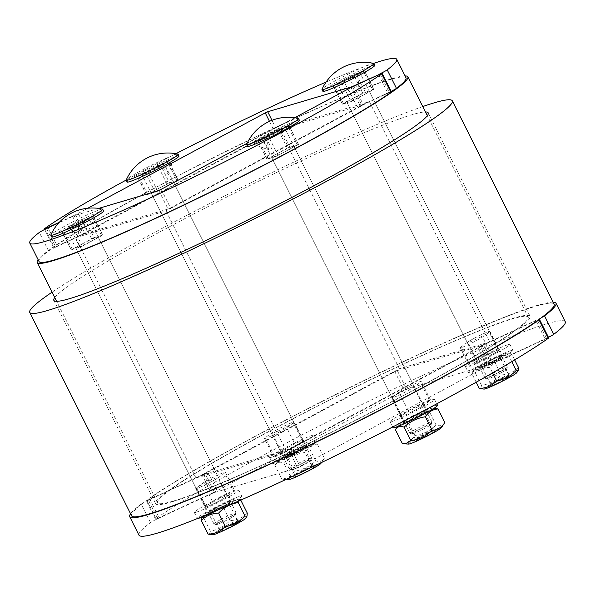 <?xml version="1.0" encoding="UTF-8"?>
<svg xmlns="http://www.w3.org/2000/svg" width="595" height="595" viewBox="0 0 595 595"><rect width="100%" height="100%" fill="white"/><g stroke="black" fill="none" stroke-linecap="round" stroke-linejoin="round"><path stroke-width="0.45" stroke-dasharray="2.98 2.23" d="M362.623 95.468A12.435 0.892 153.4 0 1 346.982 102.377A12.435 0.892 153.4 0 1 353.586 98.153A12.435 0.892 153.4 0 1 369.227 91.243A12.435 0.892 153.4 0 1 362.623 95.468M473.932 338.466A12.435 0.892 -26.6 0 0 467.328 342.698A12.435 0.892 -26.6 0 0 478.841 337.923A12.435 0.892 -26.6 0 0 489.566 331.556A12.435 0.892 -26.6 0 0 473.932 338.466M272.577 157.258A12.435 0.892 153.4 0 1 271.625 157.363A12.435 0.892 153.4 0 1 280.238 152.075A12.435 0.892 153.4 0 1 292.911 146.333A12.435 0.892 153.4 0 1 293.863 146.229A12.435 0.892 153.4 0 1 285.25 151.517A12.435 0.892 153.4 0 1 272.577 157.258M413.257 386.653A12.435 0.892 -26.6 0 0 400.584 392.388A12.435 0.892 -26.6 0 0 391.964 397.683A12.435 0.892 -26.6 0 0 403.484 392.908A12.435 0.892 -26.6 0 0 414.209 386.542A12.435 0.892 -26.6 0 0 413.257 386.653M82.415 243.838A12.435 0.892 153.4 0 1 98.049 236.929A12.435 0.892 153.4 0 1 91.444 241.154A12.435 0.892 153.4 0 1 75.81 248.063A12.435 0.892 153.4 0 1 82.415 243.838M211.79 481.474A12.435 0.892 -26.6 0 0 218.395 477.242A12.435 0.892 -26.6 0 0 206.874 482.017A12.435 0.892 -26.6 0 0 196.149 488.383A12.435 0.892 -26.6 0 0 211.79 481.474M172.461 182.048A12.435 0.892 153.4 0 1 173.413 181.944A12.435 0.892 153.4 0 1 164.793 187.232A12.435 0.892 153.4 0 1 152.119 192.973A12.435 0.892 153.4 0 1 151.167 193.078A12.435 0.892 153.4 0 1 159.787 187.789A12.435 0.892 153.4 0 1 172.461 182.048M272.465 433.294A12.435 0.892 -26.6 0 0 285.131 427.552A12.435 0.892 -26.6 0 0 293.752 422.257A12.435 0.892 -26.6 0 0 282.231 427.031A12.435 0.892 -26.6 0 0 271.513 433.398A12.435 0.892 -26.6 0 0 272.465 433.294M279.04 128.416L369.376 101.626L165.998 210.89L75.654 237.68L279.04 128.416L399.379 368.729L196 477.993L286.336 451.211L489.722 341.947L399.379 368.729M489.722 341.947L369.376 101.626M286.336 451.211L165.998 210.89M196 477.993L75.654 237.68M405.061 75.907A207.276 14.823 -26.6 0 0 215.881 156.403A207.276 14.823 -26.6 0 0 38.102 259.665M173.376 501.027A207.276 14.823 -26.6 0 0 384.578 405.351A207.276 14.823 -26.6 0 0 528.196 317.165A207.276 14.823 -26.6 0 0 336.22 396.716A207.276 14.823 -26.6 0 0 157.526 502.782A207.276 14.823 -26.6 0 0 173.376 501.027M149.799 499.212A6.218 0.446 153.4 0 1 146.244 500.544A6.218 0.446 153.4 0 1 146.682 500.112L155.942 518.595A6.218 0.446 -26.6 0 0 155.496 519.026A6.218 0.446 -26.6 0 0 159.058 517.702L149.799 499.212L203.587 474.304L212.846 492.786L159.058 517.702M565.25 321.724A238.364 17.039 -26.6 0 0 391.064 390.35A238.364 17.039 -26.6 0 0 155.942 518.595M546.507 338.243L492.72 363.151L483.46 344.669L537.248 319.753L546.507 338.243A6.218 0.446 -26.6 0 0 548.449 337.305M483.46 344.669A6.218 0.446 153.4 0 1 480.373 345.94L489.633 364.423A6.218 0.446 -26.6 0 0 492.72 363.151M489.633 364.423L406.563 389.056L397.304 370.573L394.857 371.704L404.117 390.194L406.563 389.056M404.117 390.194L217.101 490.659L207.841 472.177A6.218 0.446 153.4 0 1 203.587 474.304M212.846 492.786A6.218 0.446 -26.6 0 0 217.101 490.659M302.617 441.341A12.852 0.922 -26.6 0 0 303.376 440.56A12.852 0.922 -26.6 0 0 293.789 444.353A12.852 0.922 -26.6 0 0 281.16 451.285L274.496 456.142A12.852 0.922 -26.6 0 0 273.737 456.93A12.852 0.922 -26.6 0 0 283.332 453.13A12.852 0.922 -26.6 0 0 295.96 446.205L302.617 441.341L293.365 422.859L286.701 427.716A12.852 0.922 153.4 0 1 274.072 434.647A12.852 0.922 153.4 0 1 264.478 438.441A12.852 0.922 153.4 0 1 265.236 437.66L271.9 432.796A12.852 0.922 153.4 0 1 284.529 425.871A12.852 0.922 153.4 0 1 294.123 422.071A12.852 0.922 153.4 0 1 293.365 422.859M470.31 365.442A12.852 0.922 -26.6 0 0 469.552 366.23A12.852 0.922 -26.6 0 0 479.146 362.429A12.852 0.922 -26.6 0 0 491.775 355.505L498.431 350.641A12.852 0.922 -26.6 0 0 499.198 349.86A12.852 0.922 -26.6 0 0 489.603 353.661A12.852 0.922 -26.6 0 0 476.974 360.585L470.31 365.442L461.058 346.959L467.715 342.095A12.852 0.922 153.4 0 1 480.344 335.171A12.852 0.922 153.4 0 1 489.938 331.37A12.852 0.922 153.4 0 1 489.179 332.159L482.515 337.015A12.852 0.922 153.4 0 1 469.886 343.947A12.852 0.922 153.4 0 1 460.292 347.74A12.852 0.922 153.4 0 1 461.058 346.959M207.841 472.177L394.857 371.704M541.353 317.708A6.218 0.446 153.4 0 1 537.248 319.753M397.304 370.573L480.373 345.94M553.134 302.163A238.364 17.039 -26.6 0 0 367.896 378.599A238.364 17.039 -26.6 0 0 146.682 500.112M405.998 77.774A205.201 14.674 -26.6 0 0 256.586 136.59A205.201 14.674 -26.6 0 0 54.063 246.947A6.218 0.446 -26.6 0 0 53.609 247.386A6.218 0.446 -26.6 0 0 57.172 246.062L48.061 227.863M59.314 222.299L73.988 215.502L83.248 233.984L57.172 246.062M380.093 74.092L389.19 92.27A6.218 0.446 -26.6 0 0 391.131 91.34M389.19 92.27L363.121 104.348L354.01 86.149M350.99 87.569L360.034 105.62A6.218 0.446 -26.6 0 0 363.121 104.348M360.034 105.62L276.965 130.253L271.982 120.309M269.49 121.35L274.518 131.383L276.965 130.253M274.518 131.383L87.502 231.857L78.243 213.374A6.218 0.446 153.4 0 1 73.988 215.502M83.248 233.984A6.218 0.446 -26.6 0 0 87.502 231.857M169.352 182.68L146.482 194.9L157.675 191.203L178.091 180.121L169.352 182.68L160.1 164.198L168.839 161.632L148.415 172.721L137.229 176.417L160.1 164.198M351.043 101.641L373.913 89.421L362.719 93.118L342.296 104.199L351.043 101.641L341.783 83.151L333.044 85.717L353.467 74.628L364.653 70.931L341.783 83.151M78.243 213.374L87.822 208.228M373.601 63.397A205.201 14.674 -26.6 0 0 326.06 82.103M175.875 153.718A205.201 14.674 -26.6 0 0 126.185 180.054M548.731 337.886A6.218 0.446 -26.6 0 0 545.176 339.209L535.916 320.727A6.218 0.446 153.4 0 1 538.936 319.47M535.916 320.727L482.129 345.636L491.388 364.125L545.176 339.209M157.727 518.676L211.515 493.761L202.255 475.279L148.467 500.187L157.727 518.676A6.218 0.446 -26.6 0 0 150.468 522.588A238.364 17.039 -26.6 0 0 138.985 535.188M202.255 475.279A6.218 0.446 153.4 0 1 205.342 473.999L214.594 492.489A6.218 0.446 -26.6 0 0 211.515 493.761M214.594 492.489L297.671 467.856L288.411 449.374L290.858 448.236L300.118 466.725L297.671 467.856M300.118 466.725L487.134 366.252L477.874 347.763A6.218 0.446 153.4 0 1 482.129 345.636M491.388 364.125A6.218 0.446 -26.6 0 0 487.134 366.252M401.61 415.57A12.852 0.922 -26.6 0 0 400.852 416.351A12.852 0.922 -26.6 0 0 410.446 412.558A12.852 0.922 -26.6 0 0 423.075 405.626L429.731 400.77A12.852 0.922 -26.6 0 0 430.497 399.989A12.852 0.922 -26.6 0 0 420.903 403.782A12.852 0.922 -26.6 0 0 408.274 410.706L401.61 415.57L392.358 397.081L399.014 392.224A12.852 0.922 153.4 0 1 411.643 385.3A12.852 0.922 153.4 0 1 421.238 381.499A12.852 0.922 153.4 0 1 420.479 382.28L413.815 387.144A12.852 0.922 153.4 0 1 401.186 394.069A12.852 0.922 153.4 0 1 391.592 397.869A12.852 0.922 153.4 0 1 392.358 397.081M233.917 491.47A12.852 0.922 -26.6 0 0 234.683 490.682A12.852 0.922 -26.6 0 0 225.089 494.482A12.852 0.922 -26.6 0 0 212.46 501.406L205.796 506.271A12.852 0.922 -26.6 0 0 205.037 507.052A12.852 0.922 -26.6 0 0 214.631 503.258A12.852 0.922 -26.6 0 0 227.26 496.327L233.917 491.47L224.665 472.98L218.001 477.845A12.852 0.922 153.4 0 1 205.372 484.769A12.852 0.922 153.4 0 1 195.777 488.569A12.852 0.922 153.4 0 1 196.543 487.781L203.2 482.924A12.852 0.922 153.4 0 1 215.829 476A12.852 0.922 153.4 0 1 225.423 472.199A12.852 0.922 153.4 0 1 224.665 472.98M477.874 347.763L290.858 448.236M150.468 522.588L141.208 504.099A6.218 0.446 153.4 0 1 148.467 500.187M288.411 449.374L205.342 473.999M141.208 504.099A238.364 17.039 -26.6 0 0 130.573 513.768M391.421 91.92A6.218 0.446 -26.6 0 0 387.858 93.244L378.606 74.762M352.53 86.833L361.79 105.322L387.858 93.244M46.581 228.547L55.841 247.037A6.218 0.446 -26.6 0 0 48.574 250.956A205.201 14.674 -26.6 0 0 39.039 261.532M55.841 247.037L81.909 234.958L72.657 216.468A6.218 0.446 153.4 0 1 75.744 215.197L84.996 233.686A6.218 0.446 -26.6 0 0 81.909 234.958M84.996 233.686L168.073 209.053L158.813 190.571M161.26 189.433L170.52 207.923L168.073 209.053M170.52 207.923L357.536 107.45L348.276 88.96M361.79 105.322A6.218 0.446 -26.6 0 0 357.536 107.45M275.678 156.626L298.549 144.406L287.363 148.103L266.939 159.185L275.678 156.626L266.426 138.137L257.68 140.703L278.103 129.613L289.289 125.917L266.426 138.137M93.995 237.665L71.125 249.885L82.311 246.189L102.734 235.107L93.995 237.665L84.735 219.183L93.475 216.617L73.059 227.707L61.865 231.403L84.735 219.183M294.711 117.743L247.118 143.306M72.657 216.468L58.741 222.917M98.651 208.406L75.744 215.197M309.958 460.069A10.777 0.774 -26.6 0 0 298.638 465.216A10.777 0.774 -26.6 0 0 291.557 469.663A10.777 0.774 -26.6 0 0 301.494 465.491A10.777 0.774 -26.6 0 0 310.783 460.039A10.777 0.774 -26.6 0 0 309.958 460.069M310.575 457.86A12.435 0.892 153.4 0 1 311.527 457.756A12.435 0.892 153.4 0 1 311.527 457.823A12.435 0.892 153.4 0 1 300.802 464.115A12.435 0.892 153.4 0 1 289.341 468.934A12.435 0.892 153.4 0 1 289.282 468.89A12.435 0.892 153.4 0 1 297.902 463.602A12.435 0.892 153.4 0 1 310.575 457.86M159.973 164.793L168.757 174.655L164.138 163.558L173.368 158.099L159.973 164.793A12.435 0.892 -26.6 0 0 148.029 170.624A12.435 0.892 -26.6 0 0 141.915 174.595A12.435 0.892 -26.6 0 0 152.893 170.088A12.435 0.892 -26.6 0 0 164.138 163.558M173.368 158.099L168.757 174.655M178.976 156.031A29.021 2.075 -26.6 0 0 176.76 156.277A29.021 2.075 -26.6 0 0 147.188 169.672A29.021 2.075 -26.6 0 0 127.085 182.018M177.905 154.127A29.021 2.075 -26.6 0 0 175.86 154.484A29.021 2.075 -26.6 0 0 147.396 167.307A29.021 2.075 -26.6 0 0 126.207 180.01M295.566 474.78A10.189 0.729 -26.6 0 0 305.949 470.072A10.189 0.729 -26.6 0 0 313.015 465.736A10.189 0.729 -26.6 0 0 312.903 465.692A10.189 0.729 -26.6 0 0 312.234 465.826A10.189 0.729 -26.6 0 0 302.401 470.243A10.189 0.729 -26.6 0 0 294.815 474.751A10.189 0.729 -26.6 0 0 294.785 474.862A10.189 0.729 -26.6 0 0 295.566 474.78M294.309 476.915A12.435 0.892 153.4 0 1 293.395 476.878A12.435 0.892 153.4 0 1 304.082 470.66A12.435 0.892 153.4 0 1 315.462 465.833A12.435 0.892 153.4 0 1 307.652 470.831A12.435 0.892 153.4 0 1 294.309 476.915M303.762 448.905A10.189 0.729 153.4 0 1 304.543 448.823A10.189 0.729 153.4 0 1 304.514 448.935A10.189 0.729 153.4 0 1 295.752 454.037A10.189 0.729 153.4 0 1 286.426 457.994A10.189 0.729 153.4 0 1 286.314 457.949A10.189 0.729 153.4 0 1 293.38 453.613A10.189 0.729 153.4 0 1 303.762 448.905M288.181 479.801A18.445 1.316 153.4 0 1 297.775 473.441A18.445 1.316 153.4 0 1 320.921 463.408M305.019 446.763A12.435 0.892 -26.6 0 0 291.676 452.855A12.435 0.892 -26.6 0 0 283.867 457.853A12.435 0.892 -26.6 0 0 295.246 453.026A12.435 0.892 -26.6 0 0 305.934 446.8A12.435 0.892 -26.6 0 0 305.019 446.763M288.151 454.216A18.445 1.316 -26.6 0 0 278.408 460.277A18.445 1.316 -26.6 0 0 295.44 453.412A18.445 1.316 -26.6 0 0 311.148 443.885A18.445 1.316 -26.6 0 0 288.151 454.216M318.801 463.847L324.357 458.239C322.572 461.318 319.679 462.181 315.662 460.813C309.683 466.502 302.58 469.968 294.369 471.21C291.282 476.037 287.08 478.64 281.77 479.027L285.697 479.607M289.326 477.904L290.464 476.446L293.937 475.732M317.559 444.658C312.249 445.045 308.046 447.648 304.96 452.475C296.749 453.717 289.646 457.183 283.666 462.873C279.65 461.504 276.757 462.367 274.972 465.446C278.058 460.619 282.261 458.016 287.571 457.629C293.558 451.94 300.654 448.481 308.864 447.239L314.554 444.071L317.559 444.658L324.357 458.239L321.493 462.546M308.455 468.823L311.758 466.056L316.339 465.037M278.408 460.277L274.972 465.446L281.77 479.027M294.369 471.21L287.571 457.629M315.662 460.813L308.864 447.239M290.464 476.446L283.666 462.873M311.758 466.056L304.96 452.475M290.033 453.658A13.268 0.952 -26.6 0 0 282.989 458.172A13.268 0.952 -26.6 0 0 295.276 453.078A13.268 0.952 -26.6 0 0 306.715 446.287A13.268 0.952 -26.6 0 0 290.033 453.658M287.073 447.745A13.268 0.952 153.4 0 1 303.748 440.374A13.268 0.952 153.4 0 1 292.316 447.165A13.268 0.952 153.4 0 1 280.029 452.252A13.268 0.952 153.4 0 1 287.073 447.745M285.816 454.907A24.871 1.778 -26.6 0 0 272.614 463.364A24.871 1.778 -26.6 0 0 295.648 453.821A24.871 1.778 -26.6 0 0 317.09 441.096A24.871 1.778 -26.6 0 0 285.816 454.907M282.856 448.994A24.871 1.778 -26.6 0 0 269.647 457.451A24.871 1.778 -26.6 0 0 292.688 447.901A24.871 1.778 -26.6 0 0 314.13 435.176A24.871 1.778 -26.6 0 0 282.856 448.994M221.868 520.945A10.777 0.774 -26.6 0 0 216.201 524.649A10.777 0.774 -26.6 0 0 226.13 520.476A10.777 0.774 -26.6 0 0 235.419 515.025A10.777 0.774 -26.6 0 0 221.868 520.945M220.529 519.643A12.435 0.892 153.4 0 1 236.163 512.741A12.435 0.892 153.4 0 1 236.163 512.808A12.435 0.892 153.4 0 1 225.446 519.1A12.435 0.892 153.4 0 1 213.984 523.92A12.435 0.892 153.4 0 1 213.925 523.875A12.435 0.892 153.4 0 1 220.529 519.643M68.975 227.714L78.711 236.438L78.347 222.679L68.641 226.688L68.975 227.714A12.435 0.892 -26.6 0 0 66.551 229.581A12.435 0.892 -26.6 0 0 78.071 224.806A12.435 0.892 -26.6 0 0 88.789 218.439A12.435 0.892 -26.6 0 0 78.347 222.679M68.641 226.688L78.711 236.438M103.619 211.017A29.021 2.075 -26.6 0 0 67.131 227.134A29.021 2.075 -26.6 0 0 51.728 237.003M102.541 209.113A29.021 2.075 -26.6 0 0 66.231 225.341A29.021 2.075 -26.6 0 0 50.843 234.995M232.243 524.188A10.189 0.729 -26.6 0 0 237.65 520.722A10.189 0.729 -26.6 0 0 237.539 520.677A10.189 0.729 -26.6 0 0 224.836 526.382A10.189 0.729 -26.6 0 0 219.458 529.729A10.189 0.729 -26.6 0 0 219.429 529.847A10.189 0.729 -26.6 0 0 232.243 524.188M233.634 525.102A12.435 0.892 153.4 0 1 218.038 531.863A12.435 0.892 153.4 0 1 228.718 525.645A12.435 0.892 153.4 0 1 240.105 520.818A12.435 0.892 153.4 0 1 233.634 525.102M216.364 509.469A10.189 0.729 153.4 0 1 229.179 503.809A10.189 0.729 153.4 0 1 229.149 503.92A10.189 0.729 153.4 0 1 220.395 509.022A10.189 0.729 153.4 0 1 211.069 512.979A10.189 0.729 153.4 0 1 210.957 512.935A10.189 0.729 153.4 0 1 216.364 509.469M212.824 534.786A18.445 1.316 153.4 0 1 228.525 525.259A18.445 1.316 153.4 0 1 245.557 518.394M214.974 508.554A12.435 0.892 -26.6 0 0 208.51 512.838A12.435 0.892 -26.6 0 0 219.89 508.011A12.435 0.892 -26.6 0 0 230.57 501.786A12.435 0.892 -26.6 0 0 214.974 508.554M204.405 515.322A18.445 1.316 -26.6 0 0 224.196 506.286A18.445 1.316 -26.6 0 0 235.784 498.87A18.445 1.316 -26.6 0 0 218.9 506.033A18.445 1.316 -26.6 0 0 203.051 515.263A18.445 1.316 -26.6 0 0 204.405 515.322M247.275 513.098C242.619 517.821 236.847 520.32 229.96 520.588C224.553 526.322 218.03 529.825 210.392 531.104L209.358 534.593M201.601 517.434L203.594 517.531C209.001 511.797 215.524 508.294 223.162 507.014C227.818 502.292 233.59 499.8 240.477 499.525L239.25 499.064L238.149 501.265M210.392 531.104L203.594 517.531M229.96 520.588L223.162 507.014M240.767 500.105L240.477 499.525M208.644 513.039A13.268 0.952 -26.6 0 0 222.158 506.918A13.268 0.952 -26.6 0 0 231.351 501.273A13.268 0.952 -26.6 0 0 219.064 506.367A13.268 0.952 -26.6 0 0 207.633 513.158A13.268 0.952 -26.6 0 0 208.644 513.039M205.684 507.126A13.268 0.952 153.4 0 1 204.665 507.238A13.268 0.952 153.4 0 1 216.104 500.454A13.268 0.952 153.4 0 1 228.391 495.36A13.268 0.952 153.4 0 1 219.198 501.005A13.268 0.952 153.4 0 1 205.684 507.126M217.101 510.384A24.871 1.778 -26.6 0 0 241.734 496.081A24.871 1.778 -26.6 0 0 218.692 505.624A24.871 1.778 -26.6 0 0 197.25 518.349A24.871 1.778 -26.6 0 0 197.607 518.468M196.186 512.228A24.871 1.778 -26.6 0 0 221.533 500.745A24.871 1.778 -26.6 0 0 238.766 490.161A24.871 1.778 -26.6 0 0 215.732 499.711A24.871 1.778 -26.6 0 0 194.29 512.436A24.871 1.778 -26.6 0 0 196.186 512.228M412.789 433.822A10.777 0.774 -26.6 0 0 423.432 429.017A10.777 0.774 -26.6 0 0 431.241 424.324A10.777 0.774 -26.6 0 0 421.253 428.4A10.777 0.774 -26.6 0 0 412.015 433.948A10.777 0.774 -26.6 0 0 412.789 433.822M410.691 433.071A12.435 0.892 153.4 0 1 409.799 433.22A12.435 0.892 153.4 0 1 409.739 433.175A12.435 0.892 153.4 0 1 420.464 426.808A12.435 0.892 153.4 0 1 431.977 422.041A12.435 0.892 153.4 0 1 431.977 422.108A12.435 0.892 153.4 0 1 422.971 427.53A12.435 0.892 153.4 0 1 410.691 433.071M266.545 137.542L268.873 149.866L262.38 138.776L253.15 144.235L266.545 137.542A12.435 0.892 -26.6 0 0 278.49 131.711A12.435 0.892 -26.6 0 0 284.603 127.739A12.435 0.892 -26.6 0 0 273.626 132.246A12.435 0.892 -26.6 0 0 262.38 138.776M253.15 144.235L268.873 149.866M299.434 120.316A29.021 2.075 -26.6 0 0 272.555 131.458A29.021 2.075 -26.6 0 0 247.542 146.303M298.355 118.412A29.021 2.075 -26.6 0 0 271.662 129.658A29.021 2.075 -26.6 0 0 246.657 144.295M432.684 430.111A10.189 0.729 -26.6 0 0 422.859 434.529A10.189 0.729 -26.6 0 0 415.273 439.036A10.189 0.729 -26.6 0 0 415.243 439.147A10.189 0.729 -26.6 0 0 416.024 439.065A10.189 0.729 -26.6 0 0 426.407 434.357A10.189 0.729 -26.6 0 0 433.465 430.021A10.189 0.729 -26.6 0 0 433.353 429.977A10.189 0.729 -26.6 0 0 432.684 430.111M435.101 430.274A12.435 0.892 153.4 0 1 435.919 430.118A12.435 0.892 153.4 0 1 425.328 436.537A12.435 0.892 153.4 0 1 413.852 441.17A12.435 0.892 153.4 0 1 423.112 435.666A12.435 0.892 153.4 0 1 435.101 430.274M407.553 422.145A10.189 0.729 153.4 0 1 406.883 422.279A10.189 0.729 153.4 0 1 406.772 422.234A10.189 0.729 153.4 0 1 415.555 417.021A10.189 0.729 153.4 0 1 424.994 413.109A10.189 0.729 153.4 0 1 424.964 413.22A10.189 0.729 153.4 0 1 417.378 417.727A10.189 0.729 153.4 0 1 407.553 422.145M408.639 444.086A18.445 1.316 153.4 0 1 424.339 434.558A18.445 1.316 153.4 0 1 441.371 427.693M405.136 421.974A12.435 0.892 -26.6 0 0 417.132 416.589A12.435 0.892 -26.6 0 0 426.384 411.086A12.435 0.892 -26.6 0 0 414.908 415.719A12.435 0.892 -26.6 0 0 404.325 422.138A12.435 0.892 -26.6 0 0 405.136 421.974M422.004 414.529A18.445 1.316 -26.6 0 0 431.598 408.17A18.445 1.316 -26.6 0 0 414.715 415.332A18.445 1.316 -26.6 0 0 398.866 424.562A18.445 1.316 -26.6 0 0 422.004 414.529M444.815 422.524C443.03 425.603 440.129 426.466 436.12 425.098C430.133 430.787 423.038 434.253 414.827 435.495C411.74 440.322 407.538 442.925 402.22 443.312M395.422 429.731C398.509 424.904 402.711 422.301 408.029 421.914C414.008 416.225 421.111 412.766 429.322 411.524L435.012 408.363M436.12 425.098L429.322 411.524M414.827 435.495L408.029 421.914M420.122 415.087A13.268 0.952 -26.6 0 0 427.165 410.572A13.268 0.952 -26.6 0 0 414.879 415.667A13.268 0.952 -26.6 0 0 403.447 422.457A13.268 0.952 -26.6 0 0 420.122 415.087M417.162 409.174A13.268 0.952 153.4 0 1 400.48 416.537A13.268 0.952 153.4 0 1 411.919 409.754A13.268 0.952 153.4 0 1 424.205 404.66A13.268 0.952 153.4 0 1 417.162 409.174M437.548 405.381A24.871 1.778 -26.6 0 0 414.507 414.923A24.871 1.778 -26.6 0 0 393.064 427.649M421.379 407.917A24.871 1.778 -26.6 0 0 434.581 399.461A24.871 1.778 -26.6 0 0 411.547 409.01A24.871 1.778 -26.6 0 0 390.104 421.736A24.871 1.778 -26.6 0 0 421.379 407.917M500.878 372.939A10.777 0.774 -26.6 0 0 506.598 369.339A10.777 0.774 -26.6 0 0 496.617 373.415A10.777 0.774 -26.6 0 0 487.372 378.963A10.777 0.774 -26.6 0 0 500.878 372.939M500.737 371.28A12.435 0.892 153.4 0 1 485.156 378.234A12.435 0.892 153.4 0 1 485.103 378.189A12.435 0.892 153.4 0 1 495.821 371.823A12.435 0.892 153.4 0 1 507.342 367.055A12.435 0.892 153.4 0 1 507.342 367.122A12.435 0.892 153.4 0 1 500.737 371.28M357.543 74.62L358.919 88.075L348.172 79.656L357.885 75.647L357.543 74.62A12.435 0.892 -26.6 0 0 359.968 72.754A12.435 0.892 -26.6 0 0 348.447 77.528A12.435 0.892 -26.6 0 0 337.729 83.895A12.435 0.892 -26.6 0 0 348.172 79.656M357.885 75.647L358.919 88.075M374.791 65.331A29.021 2.075 -26.6 0 0 347.919 76.472A29.021 2.075 -26.6 0 0 322.899 91.318M373.72 63.427A29.021 2.075 -26.6 0 0 347.019 74.672A29.021 2.075 -26.6 0 0 322.021 89.309M496.014 380.696A10.189 0.729 -26.6 0 0 490.63 384.05A10.189 0.729 -26.6 0 0 490.6 384.162A10.189 0.729 -26.6 0 0 503.415 378.502A10.189 0.729 -26.6 0 0 508.829 375.036A10.189 0.729 -26.6 0 0 508.718 374.991A10.189 0.729 -26.6 0 0 496.014 380.696M495.776 382.094A12.435 0.892 153.4 0 1 511.276 375.133A12.435 0.892 153.4 0 1 500.693 381.551A12.435 0.892 153.4 0 1 489.209 386.185A12.435 0.892 153.4 0 1 495.776 382.094M494.943 361.589A10.189 0.729 153.4 0 1 482.24 367.293A10.189 0.729 153.4 0 1 482.129 367.249A10.189 0.729 153.4 0 1 490.92 362.035A10.189 0.729 153.4 0 1 500.358 358.123A10.189 0.729 153.4 0 1 500.328 358.235A10.189 0.729 153.4 0 1 494.943 361.589M484.003 389.1A18.445 1.316 153.4 0 1 495.59 381.685A18.445 1.316 153.4 0 1 515.374 372.649A18.445 1.316 153.4 0 1 516.735 372.708M495.181 360.191A12.435 0.892 -26.6 0 0 501.749 356.1A12.435 0.892 -26.6 0 0 490.265 360.734A12.435 0.892 -26.6 0 0 479.682 367.152A12.435 0.892 -26.6 0 0 495.181 360.191M505.75 353.423A18.445 1.316 -26.6 0 0 487.96 361.418A18.445 1.316 -26.6 0 0 474.222 369.577A18.445 1.316 -26.6 0 0 491.254 362.712A18.445 1.316 -26.6 0 0 506.962 353.185A18.445 1.316 -26.6 0 0 505.75 353.423M518.446 367.413C513.79 372.135 508.018 374.634 501.139 374.902C495.724 380.636 489.202 384.139 481.563 385.419L480.537 388.907M494.341 361.329C498.997 356.606 504.768 354.114 511.648 353.839L510.421 353.378L509.394 356.866C501.756 358.145 495.233 361.648 489.826 367.383C482.939 367.651 477.168 370.149 472.512 374.872L472.78 371.749L474.765 371.845C480.18 366.111 486.703 362.608 494.341 361.329L501.139 374.902M514.682 359.901L511.648 353.839M511.782 361.641L509.394 356.866M492.586 372.894L489.826 367.383M481.563 385.419L474.765 371.845M476.186 382.213L472.512 374.872M501.511 355.698A13.268 0.952 -26.6 0 0 487.997 361.827A13.268 0.952 -26.6 0 0 478.804 367.472A13.268 0.952 -26.6 0 0 491.091 362.377A13.268 0.952 -26.6 0 0 502.53 355.587A13.268 0.952 -26.6 0 0 501.511 355.698M498.551 349.786A13.268 0.952 153.4 0 1 499.562 349.674A13.268 0.952 153.4 0 1 488.131 356.464A13.268 0.952 153.4 0 1 475.844 361.552A13.268 0.952 153.4 0 1 485.037 355.907A13.268 0.952 153.4 0 1 498.551 349.786M511.001 350.604A24.871 1.778 -26.6 0 0 485.661 362.087A24.871 1.778 -26.6 0 0 468.429 372.663A24.871 1.778 -26.6 0 0 491.463 363.121A24.871 1.778 -26.6 0 0 512.905 350.396A24.871 1.778 -26.6 0 0 511.001 350.604M508.041 344.691A24.871 1.778 -26.6 0 0 482.694 356.167A24.871 1.778 -26.6 0 0 465.461 366.751A24.871 1.778 -26.6 0 0 488.502 357.201A24.871 1.778 -26.6 0 0 509.945 344.475A24.871 1.778 -26.6 0 0 508.041 344.691M54.755 297.552A209.343 14.964 153.4 0 1 211.842 204.628A209.343 14.964 153.4 0 1 412.209 114.664A209.343 14.964 153.4 0 1 425.425 111.934M171.68 501.935A209.343 14.964 -26.6 0 0 384.995 405.307A209.343 14.964 -26.6 0 0 530.048 316.235A209.343 14.964 -26.6 0 0 336.16 396.59A209.343 14.964 -26.6 0 0 155.674 503.705A209.343 14.964 -26.6 0 0 171.68 501.935M422.733 106.565A236.289 16.891 -26.6 0 0 233.463 191.516A236.289 16.891 -26.6 0 0 52.062 292.182M554.138 304.171A236.289 16.891 -26.6 0 0 335.297 394.864A236.289 16.891 -26.6 0 0 131.577 515.776M491.775 355.505L482.515 337.015M498.431 350.641L489.179 332.159M476.974 360.585L467.715 342.095M274.496 456.142L265.236 437.66M295.96 446.205L286.701 427.716M281.16 451.285L271.9 432.796M44.811 228.458L54.063 246.947M353.489 100.503L344.23 82.021M372.812 90.128L363.552 71.638M373.749 89.436L364.497 70.954M365.166 91.98L355.914 73.497M362.719 93.118L353.467 74.628M343.397 103.493L334.145 85.011M342.46 104.185L333.2 85.695M155.228 192.341L145.968 173.852M157.675 191.203L148.415 172.721M146.645 194.885L137.386 176.395M147.582 194.193L138.33 175.711M166.905 183.818L157.645 165.328M177.935 180.136L168.683 161.654M176.998 180.828L167.738 162.338M212.46 501.406L203.2 482.924M205.796 506.271L196.543 487.781M227.26 496.327L218.001 477.845M429.731 400.77L420.479 382.28M408.274 410.706L399.014 392.224M423.075 405.626L413.815 387.144M48.574 250.956L39.315 232.466M91.548 238.803L82.288 220.314M72.226 249.179L62.966 230.696M71.281 249.87L62.029 231.381M79.864 247.327L70.604 228.837M82.311 246.189L73.059 227.707M101.633 235.813L92.374 217.324M102.578 235.122L93.318 216.639M289.81 146.965L280.55 128.483M287.363 148.103L278.103 129.613M298.392 144.421L289.133 125.939M297.448 145.113L288.188 126.623M278.125 155.488L268.873 137.006M267.096 159.17L257.843 140.68M268.04 158.478L258.78 139.996M346.982 102.377L467.328 342.698M369.227 91.243L489.566 331.556M271.625 157.363L391.964 397.683M293.863 146.229L414.209 386.542M75.81 248.063L196.149 488.383M98.049 236.929L218.395 477.242M151.167 193.078L271.513 433.398M173.413 181.944L293.752 422.257M528.196 317.165L427.307 115.698M157.526 502.782L56.637 301.315M155.496 519.026L146.244 500.544M460.292 347.74L469.552 366.23M489.938 331.37L499.198 349.86M273.737 456.93L264.478 438.441M303.376 440.56L294.123 422.071M53.609 247.386L44.64 229.477M364.653 70.931L373.913 89.421M333.044 85.717L342.296 104.199M146.482 194.9L137.229 176.417M178.091 180.121L168.839 161.632M225.423 472.199L234.683 490.682M195.777 488.569L205.037 507.052M430.497 399.989L421.238 381.499M400.852 416.351L391.592 397.869M61.865 231.403L71.125 249.885M93.475 216.617L102.734 235.107M298.549 144.406L289.289 125.917M266.939 159.185L257.68 140.703M310.783 460.039L311.527 457.823M291.557 469.663L289.341 468.934M311.527 457.756L165.105 165.358M289.282 468.89L141.915 174.595M294.815 474.751L293.395 476.878M312.903 465.692L315.462 465.833M313.015 465.736L304.543 448.823M294.785 474.862L286.314 457.949M304.514 448.935L305.934 446.8M286.426 457.994L283.867 457.853M285.593 479.652L284.774 479.607M311.148 443.885L314.554 444.071M280.029 452.252L282.989 458.172M303.748 440.374L306.715 446.287M269.647 457.451L272.614 463.364M314.13 435.176L317.09 441.096M235.419 515.025L236.163 512.808M216.201 524.649L213.984 523.92M236.163 512.741L88.789 218.439M213.925 523.875L66.551 229.581M219.458 529.729L218.038 531.863M237.539 520.677L240.105 520.818M237.65 520.722L229.179 503.809M219.429 529.847L210.957 512.935M229.149 503.92L230.57 501.786M211.069 512.979L208.51 512.838M203.051 515.263L201.727 517.248M235.784 498.87L239.25 499.064M204.665 507.238L207.633 513.158M228.391 495.36L231.351 501.273M194.29 512.436L197.25 518.349M238.766 490.161L241.734 496.081M431.241 424.324L431.977 422.108M412.015 433.948L409.799 433.22M431.977 422.041L284.603 127.739M409.739 433.175L263.317 140.784M415.273 439.036L413.852 441.17M433.353 429.977L435.919 430.118M433.465 430.021L424.994 413.109M415.243 439.147L406.772 422.234M424.964 413.22L426.384 411.086M406.883 422.279L404.325 422.138M398.866 424.562L397.542 426.548M431.598 408.17L433.978 408.304M400.48 416.537L403.447 422.457M424.205 404.66L427.165 410.572M390.104 421.736L392.715 426.957M434.581 399.461L436.767 403.819M506.598 369.339L507.342 367.122M487.372 378.963L485.156 378.234M507.342 367.055L359.968 72.754M485.103 378.189L337.729 83.895M490.63 384.05L489.209 386.185M508.718 374.991L511.276 375.133M508.829 375.036L500.358 358.123M490.6 384.162L482.129 367.249M500.328 358.235L501.749 356.1M482.24 367.293L479.682 367.152M474.222 369.577L472.78 371.749M506.962 353.185L510.421 353.378M475.844 361.552L478.804 367.472M499.562 349.674L502.53 355.587M465.461 366.751L468.429 372.663M509.945 344.475L512.905 350.396M53.84 300.363L155.674 503.705M428.221 112.886L530.048 316.235"/><path stroke-width="0.89" d="M38.102 259.665A207.276 14.823 -26.6 0 0 37.18 262.462A207.276 14.823 -26.6 0 0 53.029 260.707A207.276 14.823 -26.6 0 0 264.239 165.031A207.276 14.823 -26.6 0 0 407.85 76.844A207.276 14.823 -26.6 0 0 405.061 75.907M548.449 337.305A6.218 0.446 -26.6 0 0 553.766 334.323A238.364 17.039 -26.6 0 0 565.25 321.724L555.99 303.242A238.364 17.039 -26.6 0 0 553.134 302.163M553.766 334.323L544.507 315.841A6.218 0.446 153.4 0 1 541.353 317.708M544.507 315.841A238.364 17.039 -26.6 0 0 555.99 303.242M48.061 227.863L47.912 227.573A6.218 0.446 153.4 0 1 44.357 228.904A6.218 0.446 153.4 0 1 44.811 228.458A205.201 14.674 -26.6 0 1 126.185 180.054M47.912 227.573L59.314 222.299M391.131 91.34A6.218 0.446 -26.6 0 0 396.463 88.35A205.201 14.674 -26.6 0 0 405.998 77.774L396.739 59.284A205.201 14.674 -26.6 0 0 373.601 63.397M87.822 208.228L265.258 112.901L269.49 121.35M354.01 86.149L353.861 85.866A6.218 0.446 153.4 0 1 350.775 87.138L350.99 87.569M353.861 85.866L380.093 74.092M396.463 88.35L387.204 69.868A6.218 0.446 153.4 0 1 379.937 73.787M271.982 120.309L267.705 111.763L265.258 112.901M267.705 111.763L350.775 87.138M387.204 69.868A205.201 14.674 -26.6 0 0 396.739 59.284M326.06 82.103A205.201 14.674 -26.6 0 0 175.875 153.718M538.936 319.47A6.218 0.446 153.4 0 1 539.479 319.396A6.218 0.446 153.4 0 1 539.033 319.835L548.293 338.317A6.218 0.446 -26.6 0 0 548.731 337.886L539.479 319.396M130.573 513.768A238.364 17.039 -26.6 0 0 129.725 516.698L138.985 535.188A238.364 17.039 -26.6 0 0 313.163 466.562A238.364 17.039 -26.6 0 0 548.293 338.317M129.725 516.698A238.364 17.039 -26.6 0 0 303.911 448.08A238.364 17.039 -26.6 0 0 539.033 319.835M294.711 117.743L348.276 88.96A6.218 0.446 153.4 0 1 352.53 86.833L378.606 74.762A6.218 0.446 153.4 0 1 382.169 73.43A6.218 0.446 153.4 0 1 381.707 73.877L390.967 92.359A6.218 0.446 -26.6 0 0 391.421 91.92L382.169 73.43M58.741 222.917L46.581 228.547A6.218 0.446 153.4 0 0 39.315 232.466A205.201 14.674 -26.6 0 0 29.78 243.05L39.039 261.532A205.201 14.674 -26.6 0 0 188.451 202.716A205.201 14.674 -26.6 0 0 390.967 92.359M247.118 143.306L158.813 190.571L98.651 208.406M29.78 243.05A205.201 14.674 -26.6 0 0 179.192 184.234A205.201 14.674 -26.6 0 0 381.707 73.877M126.185 180.226L127.085 182.018A29.021 2.075 -26.6 0 0 153.964 170.877A29.021 2.075 -26.6 0 0 178.976 156.031L178.084 154.239A29.021 2.075 -26.6 0 0 177.905 154.127A45.599 45.599 0 0 0 126.207 180.017A29.021 2.075 -26.6 0 0 126.185 180.226A29.021 2.075 -26.6 0 0 153.064 169.084A29.021 2.075 -26.6 0 0 178.084 154.239M321.493 462.546L320.921 463.408A18.445 1.316 153.4 0 1 305.071 472.631A18.445 1.316 153.4 0 1 288.181 479.801L285.593 479.652M285.697 479.607L289.326 477.904M316.339 465.037L318.801 463.847M293.937 475.732L308.455 468.823M50.828 235.211L51.728 237.003A29.021 2.075 -26.6 0 0 78.6 225.862A29.021 2.075 -26.6 0 0 103.619 211.017L102.719 209.224A29.021 2.075 -26.6 0 0 102.541 209.113A45.599 45.599 0 0 0 50.843 234.995A29.021 2.075 -26.6 0 0 50.828 235.211A29.021 2.075 -26.6 0 0 77.7 224.07A29.021 2.075 -26.6 0 0 102.719 209.224M247.007 516.222L245.557 518.394A18.445 1.316 153.4 0 1 231.827 526.545A18.445 1.316 153.4 0 1 214.036 534.541A18.445 1.316 153.4 0 1 212.824 534.786L208.131 534.131C215.018 533.856 220.79 531.365 225.446 526.642C233.084 525.363 239.607 521.852 245.014 516.125L247.007 516.222L247.275 513.098L240.767 500.105M238.149 501.265L238.216 502.552C230.585 503.831 224.055 507.334 218.648 513.069C211.761 513.336 205.989 515.835 201.333 520.551L201.727 517.248M208.131 534.131L201.333 520.551M225.446 526.642L218.648 513.069M245.014 516.125L238.216 502.552M197.607 518.468A24.871 1.778 -26.6 0 0 199.154 518.141A24.871 1.778 -26.6 0 0 217.101 510.384M246.642 144.511L247.542 146.303A29.021 2.075 -26.6 0 0 249.759 146.058A29.021 2.075 -26.6 0 0 279.33 132.663A29.021 2.075 -26.6 0 0 299.434 120.316L298.534 118.524A29.021 2.075 -26.6 0 0 298.355 118.412A45.599 45.599 0 0 0 246.657 144.302A29.021 2.075 -26.6 0 0 246.642 144.511A29.021 2.075 -26.6 0 0 248.859 144.265A29.021 2.075 -26.6 0 0 278.43 130.87A29.021 2.075 -26.6 0 0 298.534 118.524M431.635 433.755A18.445 1.316 153.4 0 1 408.639 444.086L405.232 443.892L410.914 440.731C419.125 439.489 426.228 436.023 432.208 430.341C437.526 429.954 441.728 427.351 444.815 422.524L441.371 427.693A18.445 1.316 153.4 0 1 431.635 433.755M433.978 408.304L438.017 408.944C432.699 409.33 428.497 411.933 425.41 416.76C417.199 418.002 410.104 421.468 404.117 427.158C400.108 425.789 397.207 426.652 395.422 429.731L402.22 443.312L405.232 443.892M397.542 426.548L395.422 429.731M432.208 430.341L425.41 416.76M410.914 440.731L404.117 427.158M444.815 422.524L438.017 408.944M392.715 426.957L393.064 427.649A24.871 1.778 -26.6 0 0 424.339 413.837A24.871 1.778 -26.6 0 0 437.548 405.381L436.767 403.819M373.712 63.427A45.599 45.599 0 0 0 322.021 89.317A29.021 2.075 -26.6 0 0 321.999 89.525L322.899 91.318A29.021 2.075 -26.6 0 0 359.387 75.201A29.021 2.075 -26.6 0 0 374.791 65.331L373.898 63.539A29.021 2.075 -26.6 0 0 373.72 63.427M321.999 89.525A29.021 2.075 -26.6 0 0 358.488 73.408A29.021 2.075 -26.6 0 0 373.898 63.539M518.178 370.536L516.735 372.708A18.445 1.316 153.4 0 1 500.886 381.938A18.445 1.316 153.4 0 1 484.003 389.1L479.31 388.446C486.197 388.171 491.961 385.679 496.624 380.956C504.262 379.677 510.785 376.166 516.192 370.44L518.178 370.536L518.446 367.413L514.682 359.901M516.192 370.44L511.782 361.641M496.624 380.956L492.586 372.894M479.31 388.446L476.186 382.213M425.425 111.934A209.343 14.964 153.4 0 1 428.221 112.886A209.343 14.964 153.4 0 1 283.168 201.958A209.343 14.964 153.4 0 1 69.853 298.586A209.343 14.964 153.4 0 1 53.84 300.363A209.343 14.964 153.4 0 1 54.755 297.552M52.062 292.182A236.289 16.891 -26.6 0 0 29.75 312.427A236.289 16.891 -26.6 0 0 47.816 310.426A236.289 16.891 -26.6 0 0 288.59 201.355A236.289 16.891 -26.6 0 0 452.312 100.823A236.289 16.891 -26.6 0 0 422.733 106.565M29.75 312.427L131.577 515.776A236.289 16.891 -26.6 0 0 149.65 513.775A236.289 16.891 -26.6 0 0 390.417 404.704A236.289 16.891 -26.6 0 0 554.138 304.171L452.312 100.823M427.307 115.698L407.85 76.844M56.637 301.315L37.18 262.462M44.64 229.477L44.357 228.904"/></g></svg>
